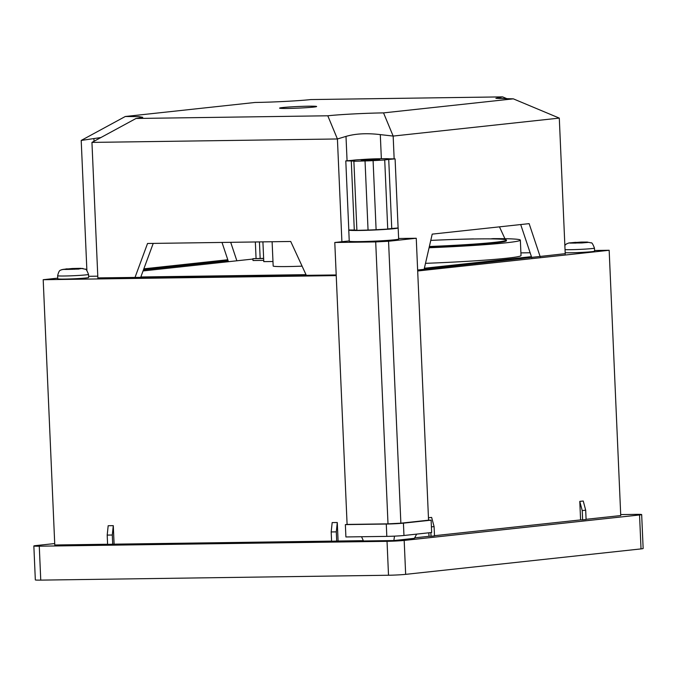 <?xml version="1.0" encoding="UTF-8"?>
<svg xmlns="http://www.w3.org/2000/svg" width="677" height="677" viewBox="0 0 677 677"><rect width="100%" height="100%" fill="white"/><g stroke="black" fill="none" stroke-linecap="round" stroke-linejoin="round"><path stroke-width="1.02" d="M313.443 107.11A18.541 0.812 -2.5 0 0 316.633 106.509A18.541 0.812 -2.5 0 0 303.516 106.314A18.541 0.812 -2.5 0 0 282.758 107.533A18.541 0.812 -2.5 0 0 279.576 108.134A18.541 0.812 -2.5 0 0 292.692 108.328A18.541 0.812 -2.5 0 0 313.443 107.11M502.596 96.879L495.886 98.343L513.335 98.85L383.537 112.89C365.656 113.135 339.964 114.464 327.795 115.784L136.026 118.475L142.745 117.307L138.751 116.605L125.279 116.503L255.077 102.464C272.958 102.219 298.659 100.89 310.819 99.57L502.596 96.879L507.352 98.876M136.026 118.475L91.945 142.407L337.417 138.971L345.998 136.399C355.56 133.614 366.993 133.022 380.305 134.613L393.159 136.069L394.149 158.765M327.795 115.784L337.417 138.971L341.902 241.723M306.342 275.378L290.721 241.477L147.535 243.483L134.892 277.773M91.945 142.407L97.877 278.289M100.907 137.541L81.206 140.435L86.884 270.462M222.005 242.442L228.437 261.694M383.537 112.89L393.159 136.069L559.295 118.103L565.236 254.07M540.204 256.778L529.126 223.638L432.214 234.124L424.124 269.328M559.295 118.103L513.335 98.85M81.206 140.435L125.279 116.503M153.214 243.407L140.571 277.697M499.465 226.846L504.924 238.702M230.696 242.315L236.865 260.789M255.347 241.977L256.067 258.479M531.775 257.683L520.698 224.552M378.113 159.78L379.712 159.476L373.154 159.383L361.179 160.288L378.113 159.78M356.889 230.172A19.777 0.863 177.5 0 1 354.299 230.028L351.278 160.931L345.795 160.898L352.167 160.356A19.777 0.863 -2.5 0 1 354.079 160.11A19.777 0.863 -2.5 0 1 356.686 159.865L367.797 159.146A19.777 0.863 -2.5 0 1 375.853 158.816L386.085 158.672A19.777 0.863 -2.5 0 1 389.613 158.841L395.097 158.867L388.725 159.417L391.746 228.513A19.777 0.863 177.5 0 1 387.726 228.953M348.765 230.062L349.247 241.164A24.727 1.075 -2.5 0 0 366.731 241.435A24.727 1.075 -2.5 0 0 394.403 239.802A24.727 1.075 -2.5 0 0 398.651 239.006L398.161 227.904A24.727 1.075 177.5 0 1 398.101 227.98L398.118 227.963A24.727 1.075 177.5 0 1 393.921 228.691A24.727 1.075 177.5 0 1 384.257 229.478A24.727 1.075 177.5 0 1 359.614 230.476A24.727 1.075 177.5 0 1 348.765 230.062A24.727 1.075 177.5 0 1 348.807 229.985L354.299 230.028M349.239 240.927L334.785 242.493L375.701 241.917L388.556 241.249L416.253 238.253L398.626 238.499M416.253 238.253L428.558 520.19L400.869 523.186L388.006 523.854L375.701 241.917M334.785 242.493L347.098 524.43L388.006 523.854M428.558 520.19L431.114 520.156L431.655 532.494L403.966 535.49A12.364 0.542 177.5 0 1 386.812 536.379L386.279 524.04A12.364 0.542 -2.5 0 0 403.424 523.152L403.966 535.49M347.098 524.43L345.363 524.616L345.905 536.954L386.812 536.379M345.363 524.616L386.279 524.04M431.114 520.156L403.424 523.152M394.513 536.142L393.853 540.551L363.473 540.974L361.543 536.734M393.853 540.551L414.409 538.325L416.651 534.119M368.051 230.045L365.038 160.948L353.885 161.278L356.897 230.375L368.051 230.045A19.777 0.863 177.5 0 0 376.107 229.723L387.735 229.088L384.722 159.992L384.206 159.907A19.777 0.863 -2.5 0 0 388.725 159.417M391.746 228.513L398.101 227.98L395.097 158.867M376.107 229.723L373.095 160.627A19.777 0.863 -2.5 0 1 365.038 160.948M351.278 160.931A19.777 0.863 -2.5 0 0 354.807 161.092L353.885 161.278M384.722 159.992L373.095 160.627M581.678 242.967L588.668 242.349L581.374 242.078L568.824 242.984L581.678 242.967M78.93 269.074L76.391 268.811L83.026 268.49L72.244 268.515L62.589 269.463L78.93 269.074M565.177 252.733A15.453 0.677 -2.5 0 0 582.525 252.352A15.453 0.677 -2.5 0 0 594.584 251.167A15.453 0.677 -2.5 0 0 594.584 251.159L594.448 248.078A15.453 0.677 177.5 0 1 594.448 248.078A15.453 0.677 177.5 0 1 591.8 248.577A15.453 0.677 177.5 0 1 577.811 249.483A15.453 0.677 177.5 0 1 565.041 249.652M57.765 278.822A15.453 0.677 -2.5 0 0 78.718 278.543A15.453 0.677 -2.5 0 0 88.645 277.477L88.509 274.388A15.453 0.677 177.5 0 1 85.861 274.887A15.453 0.677 177.5 0 1 78.583 275.454A15.453 0.677 177.5 0 1 57.638 275.742L57.765 278.822M429.37 246.504A69.536 3.03 -2.5 0 0 494.489 242.349A69.536 3.03 -2.5 0 0 506.43 240.123A69.536 3.03 -2.5 0 0 430.767 240.403M429.226 247.13A69.536 3.03 -2.5 0 0 494.515 242.967A69.536 3.03 -2.5 0 0 506.455 240.741L506.43 240.123M429.083 247.748A83.449 3.639 -2.5 0 0 506.024 242.806A83.449 3.639 -2.5 0 0 520.351 240.132A83.449 3.639 -2.5 0 0 492.958 238.634L490.597 238.888M425.503 263.336A83.449 3.639 -2.5 0 0 506.692 258.233A83.449 3.639 -2.5 0 0 521.019 255.559L520.351 240.132M272.112 241.74L273.169 266.027A31.836 1.388 -2.5 0 0 302.094 266.146M428.837 532.799L428.99 536.302L414.671 537.851M430.877 532.579L431.037 536.269L434.499 535.896L434.092 526.596L431.638 517.414L428.456 517.761M585.69 510.204L582.228 510.576L582.635 519.877L586.096 519.496L585.69 510.204L583.244 501.022L579.783 501.395L580.595 519.902L434.49 535.702M417.675 270.986L609.165 250.278L620.741 515.561L586.087 519.31M609.165 250.278L594.558 250.482M107.592 544.249L54.778 544.993L43.193 279.711L57.74 278.137M143.837 268.828L227.785 259.748M113.287 525.657L108.176 525.724L107.194 535.084L107.601 544.384L114.1 544.164L113.287 525.657L112.306 535.016L112.712 544.308M331.586 541.118L114.1 544.164M337.281 522.517L332.17 522.585L331.188 531.944L331.595 541.245L338.094 541.025L337.281 522.517L336.3 531.877L336.706 541.177M363.337 540.669L338.094 541.025M336.232 275.607L43.193 279.711M417.641 270.03L565.219 253.663M97.86 277.892L336.198 274.955M88.594 276.301L97.784 276.174M228.098 260.679L143.465 269.827M575.932 242.831L575.814 242.366M575.924 242.586L569.865 242.857M576.102 243.085L569.949 243.094M71.906 269.175L72.244 268.515L81.054 268.532M263.725 260.374L253.012 260.527L252.927 258.673L263.641 258.377M140.833 276.978L306.012 274.659M424.369 268.244L531.437 256.659M530.133 252.758L520.901 252.885M252.944 259.046L143.059 270.935M262.913 241.867L263.776 261.635L272.975 261.5M472.707 238.998L473.528 238.905A83.449 3.639 -2.5 0 0 451.051 239.573M263.641 258.521L252.927 258.673M63.553 269.319L69.215 268.981L66.684 268.887M74.411 268.667L74.436 269.311M88.509 274.388C86.927 270.377 85.852 268.651 85.302 269.226L81.045 268.354M588.668 242.349L581.382 242.087L581.408 242.967M581.501 242.967L581.475 242.341M588.592 242.341L591.216 242.899C591.808 242.366 592.891 244.092 594.448 248.078M336.3 531.877L331.188 531.944M112.306 535.016L107.194 535.084M582.228 510.576L579.783 501.395M580.595 519.902L582.635 519.877M428.82 520.19L428.507 519.014M428.99 536.302L431.037 536.269M434.092 526.596L431.41 526.884M639.545 514.969L404.177 540.424L405.658 574.358L641.026 548.903L639.545 514.969A12.364 0.542 -2.5 0 0 641.669 514.579A12.364 0.542 -2.5 0 0 636.245 514.368L620.699 514.588M54.71 543.555L35.974 545.577A12.364 0.542 -2.5 0 0 33.85 545.975A12.364 0.542 -2.5 0 0 39.274 546.187L40.755 580.121A12.364 0.542 177.5 0 1 35.331 579.91L33.85 545.975M405.658 574.358A12.364 0.542 177.5 0 1 388.513 575.247L387.032 541.321L39.274 546.187M387.032 541.321A12.364 0.542 -2.5 0 0 404.177 540.424M388.513 575.247L40.755 580.121M641.669 514.579L643.15 548.505A12.364 0.542 177.5 0 1 641.026 548.903M347.064 160.677L345.998 136.399M94.035 141.273L93.917 138.624M380.305 134.613L381.346 158.469M259.443 241.917L260.163 258.419M388.556 241.249L400.869 523.186M581.661 242.84L587.619 242.315M78.549 268.964L82.052 268.464M65.542 269.463L73.361 269.277M587.534 242.078L581.382 242.087M348.807 229.994L345.795 160.898M575.822 242.324L568.858 242.975M568.824 242.984L566.361 243.974L564.855 245.379M66.93 268.828L61.302 269.793C60.812 270.724 59.305 268.752 57.638 275.742M72.143 268.515L80.495 268.32"/></g></svg>
